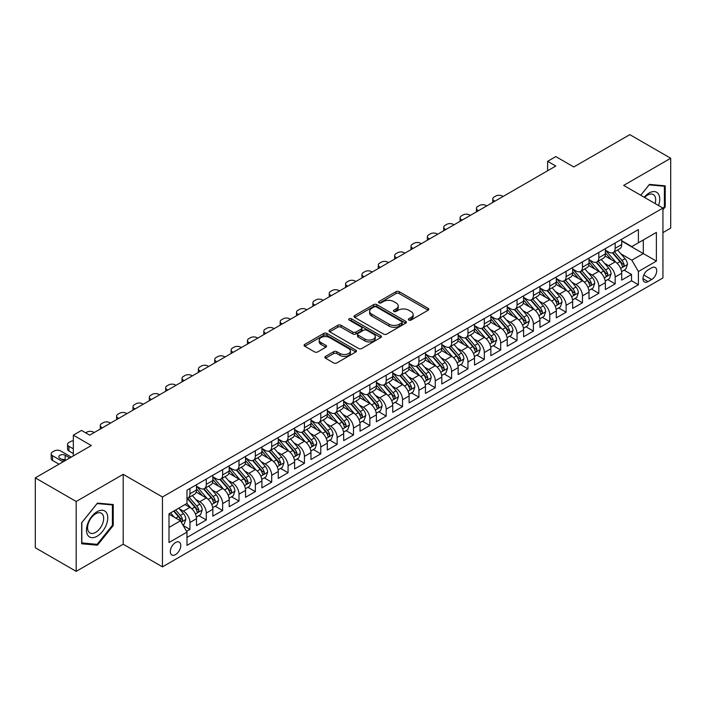 <?xml version="1.0" encoding="UTF-8"?>
<svg xmlns="http://www.w3.org/2000/svg" width="706" height="706" viewBox="0 0 706 706"><rect width="100%" height="100%" fill="white"/><g stroke="black" fill="none" stroke-linecap="round" stroke-linejoin="round"><path stroke-width="1.06" d="M408.818 320.074A1.589 0.918 0 0 0 411.068 320.074L428.118 310.225A2.268 1.315 0 0 0 428.789 309.299A2.268 1.315 0 0 0 428.118 308.372L399.225 291.684A2.268 1.315 0 0 0 396.013 291.684L378.954 301.533A1.589 0.918 0 0 0 378.495 302.186A1.589 0.918 0 0 0 378.954 302.83A1.589 0.918 0 0 0 381.205 302.83L383.411 301.559A7.263 4.192 0 0 1 393.683 301.559L396.092 302.945A7.263 4.192 0 0 1 398.219 305.919A7.263 4.192 0 0 1 396.092 308.884L393.886 310.155A1.589 0.918 0 0 0 393.418 310.808A1.589 0.918 0 0 0 393.886 311.452A1.589 0.918 0 0 0 396.137 311.452L398.343 310.181A7.263 4.192 0 0 1 408.615 310.181L411.024 311.567A7.263 4.192 0 0 1 413.151 314.532A7.263 4.192 0 0 1 411.024 317.497L408.818 318.777A1.589 0.918 0 0 0 408.35 319.421A1.589 0.918 0 0 0 408.818 320.074L408.818 318.777M175.547 554.598A7.404 4.271 120 0 0 180.383 548.077A7.404 4.271 120 0 0 179.245 542.146A7.404 4.271 120 0 0 175.547 542.517A7.404 4.271 120 0 0 170.711 549.039A7.404 4.271 120 0 0 171.849 554.969A7.404 4.271 120 0 0 175.547 554.598M325.537 356.38A2.268 1.315 0 0 0 324.875 357.307A2.268 1.315 0 0 0 325.537 358.233L333.647 362.919A2.268 1.315 0 0 0 336.859 362.919L355.798 351.976A2.268 1.315 0 0 0 356.468 351.05A2.268 1.315 0 0 0 355.798 350.123L326.904 333.444A2.268 1.315 0 0 0 323.692 333.444L304.745 344.378A2.268 1.315 0 0 0 304.083 345.305A2.268 1.315 0 0 0 304.745 346.231L314.541 351.888A2.268 1.315 0 0 0 317.753 351.888L325.863 347.202A2.268 1.315 0 0 0 326.525 346.275A2.268 1.315 0 0 0 325.863 345.349L321.001 342.551A6.072 3.504 0 0 1 319.227 340.071A6.072 3.504 0 0 1 322.977 336.833A6.072 3.504 0 0 1 329.596 337.592L348.614 348.57A6.072 3.504 0 0 1 350.397 351.05A6.072 3.504 0 0 1 346.646 354.288A6.072 3.504 0 0 1 340.027 353.529L336.859 351.703A2.268 1.315 0 0 0 333.647 351.703L325.537 356.38L325.537 358.233L333.647 353.591L333.647 351.703M662.934 232.609L670.7 228.126L670.7 158.25L629.814 134.643L573.793 166.978L555.807 156.591L547.627 161.312L555.807 166.034L89.68 435.152L81.508 430.431L73.327 435.152L73.327 455.926M76.186 501.481L76.186 571.357L123.206 544.211L123.206 474.335L76.186 501.481L35.3 477.874L91.312 445.539L73.327 435.152M123.206 474.335L162.459 496.998L662.934 208.058L662.934 277.935L162.459 566.874L162.459 496.998M670.7 158.25L623.68 185.396L662.934 208.058M383.57 334.088A2.268 1.315 0 0 0 386.782 334.088L405.729 323.154A2.268 1.315 0 0 0 406.391 322.227A2.268 1.315 0 0 0 405.729 321.301L376.827 304.621A2.268 1.315 0 0 0 373.615 304.621L354.677 315.556A2.268 1.315 0 0 0 354.015 316.482A2.268 1.315 0 0 0 354.677 317.409L383.57 334.088M349.77 320.418A1.589 0.918 0 0 1 351.385 320.639L351.385 318.75L380.763 335.712A2.268 1.315 0 0 1 381.425 336.638A2.268 1.315 0 0 1 380.763 337.565L361.816 348.499A2.268 1.315 0 0 1 358.613 348.499L329.711 331.82L329.711 329.967A2.268 1.315 0 0 0 329.049 330.893A2.268 1.315 0 0 0 329.711 331.82M329.711 329.967L337.821 325.289A2.268 1.315 0 0 1 341.033 325.289L352.753 332.049A2.268 1.315 0 0 0 355.956 332.049L361.34 328.943A2.268 1.315 0 0 0 362.001 328.016A2.268 1.315 0 0 0 361.34 327.09L349.135 320.047A1.589 0.918 0 0 1 348.676 319.403A1.589 0.918 0 0 1 349.655 318.556A1.589 0.918 0 0 1 351.385 318.75M76.186 571.357L35.3 547.75L35.3 477.874M186.543 531.344L189.94 529.385L183.154 525.467M179.289 508.797L183.392 511.162A9.249 5.339 60 0 1 189.94 522.493L196.48 518.716L196.48 525.608L206.293 519.943L198.854 515.645M195.641 499.354L199.754 501.719A9.249 5.339 60 0 1 206.293 513.05L212.833 509.273L212.833 516.165L222.646 510.5L215.206 506.202M212.003 489.911L216.107 492.276A9.249 5.339 60 0 1 222.646 503.607L229.194 499.83L229.194 506.723L239.007 501.057L231.559 496.768M228.356 480.468L232.459 482.833A9.249 5.339 60 0 1 239.007 494.165L245.547 490.388L245.547 497.28L255.36 491.614L247.921 487.325M244.708 471.026L248.821 473.391A9.249 5.339 60 0 1 255.36 484.722L261.9 480.945L261.9 487.837L271.713 482.172L264.273 477.883M261.07 461.583L265.174 463.948A9.249 5.339 60 0 1 271.713 475.279L278.261 471.502L278.261 478.394L288.066 472.729L280.626 468.44M277.423 452.14L281.526 454.505A9.249 5.339 60 0 1 288.066 465.836L294.614 462.059L294.614 468.952L304.427 463.286L296.988 458.997M293.775 442.697L297.879 445.062A9.249 5.339 60 0 1 304.427 456.394L310.967 452.617L310.967 459.509L320.78 453.843L313.34 449.554M310.128 433.255L314.241 435.62A9.249 5.339 60 0 1 320.78 446.951L327.319 443.174L327.319 450.066L337.133 444.401L329.693 440.112M326.49 423.812L330.593 426.177A9.249 5.339 60 0 1 337.133 437.508L343.681 433.731L343.681 440.623L353.494 434.958L346.046 430.669M342.842 414.369L346.946 416.734A9.249 5.339 60 0 1 353.494 428.065L360.034 424.288L360.034 431.181L369.847 425.524L362.407 421.226M359.195 404.926L363.308 407.291A9.249 5.339 60 0 1 369.847 418.623L376.386 414.846L376.386 421.747L386.2 416.081L378.76 411.783M375.557 395.484L379.66 397.849A9.249 5.339 60 0 1 386.2 409.18L392.739 405.403L392.739 412.304L402.552 406.638L395.113 402.341M391.909 386.041L396.013 388.406A9.249 5.339 60 0 1 402.552 399.737L409.101 395.96L409.101 402.861L418.914 397.196L411.466 392.898M408.262 376.598L412.366 378.963A9.249 5.339 60 0 1 418.914 390.294L425.453 386.517L425.453 393.418L435.267 387.753L427.827 383.455M424.615 367.155L428.727 369.52A9.249 5.339 60 0 1 435.267 380.852L441.806 377.075L441.806 383.976L451.619 378.31L444.18 374.012M440.976 357.713L445.08 360.078A9.249 5.339 60 0 1 451.619 371.409L458.168 367.632L458.168 374.533L467.981 368.867L460.533 364.57M457.329 348.27L461.433 350.644A9.249 5.339 60 0 1 467.981 361.975L474.52 358.198L474.52 365.09L484.334 359.425L476.894 355.127M473.682 338.827L477.794 341.201A9.249 5.339 60 0 1 484.334 352.532L490.873 348.755L490.873 355.647L500.686 349.982L493.247 345.684M490.043 329.384L494.147 331.758A9.249 5.339 60 0 1 500.686 343.09L507.226 339.312L507.226 346.205L517.039 340.539L509.6 336.241M506.396 319.942L510.5 322.315A9.249 5.339 60 0 1 517.039 333.647L523.587 329.87L523.587 336.762L533.401 331.096L525.952 326.799M522.749 310.499L526.852 312.873A9.249 5.339 60 0 1 533.401 324.204L539.94 320.427L539.94 327.319L549.753 321.654L542.314 317.356M539.102 301.056L543.214 303.43A9.249 5.339 60 0 1 549.753 314.761L556.293 310.984L556.293 317.876L566.106 312.211L558.667 307.913M555.463 291.613L559.567 293.987A9.249 5.339 60 0 1 566.106 305.319L572.654 301.541L572.654 308.434L582.468 302.768L575.019 298.47M571.816 282.171L575.919 284.544A9.249 5.339 60 0 1 582.468 295.876L589.007 292.099L589.007 298.991L598.82 293.325L591.381 289.028M588.169 272.728L592.281 275.102A9.249 5.339 60 0 1 598.82 286.433L605.36 282.656L605.36 289.548L615.173 283.883L615.173 276.99A9.249 5.339 -120 0 0 608.634 265.659L604.521 263.285M607.734 279.585L615.173 283.883M196.48 518.716A9.249 5.339 -120 0 0 189.94 507.385L185.034 504.552M212.833 509.273A9.249 5.339 -120 0 0 206.293 497.942L196.18 492.108M229.194 499.83A9.249 5.339 -120 0 0 222.646 488.499L212.532 482.666M245.547 490.388A9.249 5.339 -120 0 0 239.007 479.056L228.894 473.223M261.9 480.945A9.249 5.339 -120 0 0 255.36 469.614L245.247 463.78M278.261 471.502A9.249 5.339 -120 0 0 271.713 460.171L261.599 454.337M294.614 462.059A9.249 5.339 -120 0 0 288.066 450.728L277.952 444.895M310.967 452.617A9.249 5.339 -120 0 0 304.427 441.285L294.314 435.452M327.319 443.174A9.249 5.339 -120 0 0 320.78 431.843L310.666 426.009M343.681 433.731A9.249 5.339 -120 0 0 337.133 422.4L327.019 416.566M360.034 424.288A9.249 5.339 -120 0 0 353.494 412.957L343.372 407.124M376.386 414.846A9.249 5.339 -120 0 0 369.847 403.514L359.733 397.681M392.739 405.403A9.249 5.339 -120 0 0 386.2 394.072L376.086 388.238M409.101 395.96A9.249 5.339 -120 0 0 402.552 384.629L392.439 378.795M425.453 386.517A9.249 5.339 -120 0 0 418.914 375.186L408.8 369.353M441.806 377.075A9.249 5.339 -120 0 0 435.267 365.743L425.153 359.91M458.168 367.632A9.249 5.339 -120 0 0 451.619 356.309L441.506 350.467M474.52 358.198A9.249 5.339 -120 0 0 467.981 346.867L457.859 341.024M490.873 348.755A9.249 5.339 -120 0 0 484.334 337.424L474.22 331.582M507.226 339.312A9.249 5.339 -120 0 0 500.686 327.981L490.573 322.139M523.587 329.87A9.249 5.339 -120 0 0 517.039 318.538L506.926 312.696M539.94 320.427A9.249 5.339 -120 0 0 533.401 309.096L523.287 303.253M556.293 310.984A9.249 5.339 -120 0 0 549.753 299.653L539.64 293.811M572.654 301.541A9.249 5.339 -120 0 0 566.106 290.21L555.993 284.368M589.007 292.099A9.249 5.339 -120 0 0 582.468 280.767L572.345 274.925M605.36 282.656A9.249 5.339 -120 0 0 598.82 271.325L588.707 265.482M651.647 267.83L648.046 269.904A7.166 4.139 120 0 0 643.36 276.222A7.166 4.139 120 0 0 644.463 281.968A7.166 4.139 120 0 0 648.046 281.615L651.647 279.541A7.166 4.139 120 0 0 656.333 273.222A7.166 4.139 120 0 0 655.23 267.477A7.166 4.139 120 0 0 651.647 267.83M169.008 527.408L180.454 520.799L186.993 532.13L186.993 545.35L638.4 284.73L638.4 271.51L631.852 260.179L620.883 253.842M186.993 532.13L169.008 542.517L169.008 513.809L186.993 503.422L186.993 490.202L638.4 229.582L638.4 242.802L656.386 232.415L656.386 261.123L638.4 271.51M196.48 486.231L199.754 488.12A9.249 5.339 60 0 0 204.378 488.578L210.917 484.801A9.249 5.339 -120 0 0 212.833 480.565L212.833 475.279M212.833 476.788L216.107 478.677A9.249 5.339 60 0 0 220.731 479.136L227.279 475.359A9.249 5.339 -120 0 0 229.194 471.123L229.194 465.836M229.194 467.346L232.459 469.234A9.249 5.339 60 0 0 237.084 469.693L243.632 465.916A9.249 5.339 -120 0 0 245.547 461.68L245.547 456.394M245.547 457.903L248.821 459.791A9.249 5.339 60 0 0 253.445 460.25L259.985 456.473A9.249 5.339 -120 0 0 261.9 452.237L261.9 446.951M261.9 448.469L265.174 450.357A9.249 5.339 60 0 0 269.798 450.807L276.337 447.03A9.249 5.339 -120 0 0 278.261 442.803L278.261 437.508M278.261 439.026L281.526 440.915A9.249 5.339 60 0 0 286.151 441.365L292.699 437.588A9.249 5.339 -120 0 0 294.614 433.36L294.614 428.065M294.614 429.583L297.879 431.472A9.249 5.339 60 0 0 302.512 431.922L309.051 428.145A9.249 5.339 -120 0 0 310.967 423.918L310.967 418.623M310.967 420.141L314.241 422.029A9.249 5.339 60 0 0 318.865 422.479L325.404 418.702A9.249 5.339 -120 0 0 327.319 414.475L327.319 409.18M327.319 410.698L330.593 412.586A9.249 5.339 60 0 0 335.218 413.045L341.766 409.268A9.249 5.339 -120 0 0 343.681 405.032L343.681 399.737M343.681 401.255L346.946 403.144A9.249 5.339 60 0 0 351.57 403.603L358.118 399.825A9.249 5.339 -120 0 0 360.034 395.589L360.034 390.294M360.034 391.812L363.308 393.701A9.249 5.339 60 0 0 367.932 394.16L374.471 390.383A9.249 5.339 -120 0 0 376.386 386.147L376.386 380.852M376.386 382.37L379.66 384.258A9.249 5.339 60 0 0 384.285 384.717L390.824 380.94A9.249 5.339 -120 0 0 392.739 376.704L392.739 371.409M392.739 372.927L396.013 374.815A9.249 5.339 60 0 0 400.637 375.274L407.185 371.497A9.249 5.339 -120 0 0 409.101 367.261L409.101 361.966M409.101 363.484L412.366 365.373A9.249 5.339 60 0 0 416.999 365.832L423.538 362.054A9.249 5.339 -120 0 0 425.453 357.818L425.453 352.523M425.453 354.041L428.727 355.93A9.249 5.339 60 0 0 433.352 356.389L439.891 352.612A9.249 5.339 -120 0 0 441.806 348.376L441.806 343.081M441.806 344.599L445.08 346.487A9.249 5.339 60 0 0 449.704 346.946L456.244 343.169A9.249 5.339 -120 0 0 458.168 338.933L458.168 333.638M458.168 335.156L461.433 337.044A9.249 5.339 60 0 0 466.057 337.503L472.605 333.726A9.249 5.339 -120 0 0 474.52 329.49L474.52 324.204M474.52 325.713L477.794 327.602A9.249 5.339 60 0 0 482.419 328.061L488.958 324.283A9.249 5.339 -120 0 0 490.873 320.047L490.873 314.761M490.873 316.27L494.147 318.159A9.249 5.339 60 0 0 498.771 318.618L505.311 314.841A9.249 5.339 -120 0 0 507.226 310.605L507.226 305.319M507.226 306.828L510.5 308.716A9.249 5.339 60 0 0 515.124 309.175L521.672 305.398A9.249 5.339 -120 0 0 523.587 301.162L523.587 295.876M523.587 297.385L526.852 299.273A9.249 5.339 60 0 0 531.486 299.732L538.025 295.955A9.249 5.339 -120 0 0 539.94 291.719L539.94 286.433M539.94 287.942L543.214 289.831A9.249 5.339 60 0 0 547.838 290.29L554.378 286.512A9.249 5.339 -120 0 0 556.293 282.276L556.293 276.99M556.293 278.499L559.567 280.388A9.249 5.339 60 0 0 564.191 280.847L570.73 277.07A9.249 5.339 -120 0 0 572.654 272.834L572.654 267.548M572.654 269.057L575.919 270.945A9.249 5.339 60 0 0 580.544 271.404L587.092 267.627A9.249 5.339 -120 0 0 589.007 263.391L589.007 258.105M589.007 259.614L592.281 261.502A9.249 5.339 60 0 0 596.905 261.961L603.445 258.184A9.249 5.339 -120 0 0 605.36 253.948L605.36 248.662M186.993 537.416L631.526 280.767L631.526 274.44L621.712 280.105L621.712 273.213A9.249 5.339 -120 0 0 615.173 261.882L605.06 256.04M605.36 250.171L608.634 252.06A9.249 5.339 -120 0 0 613.258 252.519A9.249 5.339 -120 0 0 615.173 248.283L615.173 242.996M613.258 252.519L619.797 248.741A9.249 5.339 -120 0 0 621.712 244.505L621.712 239.219M189.94 488.499L189.94 493.785A9.249 5.339 60 0 1 188.025 498.021A9.249 5.339 60 0 1 186.993 498.401M188.025 498.021L194.565 494.244A9.249 5.339 -120 0 0 196.48 490.008L196.48 484.722M206.293 479.056L206.293 484.342A9.249 5.339 60 0 1 204.378 488.578M222.646 469.614L222.646 474.9A9.249 5.339 60 0 1 220.731 479.136M239.007 460.171L239.007 465.457A9.249 5.339 60 0 1 237.084 469.693M255.36 450.728L255.36 456.014A9.249 5.339 60 0 1 253.445 460.25M271.713 441.285L271.713 446.58A9.249 5.339 60 0 1 269.798 450.807M288.066 431.843L288.066 437.138A9.249 5.339 60 0 1 286.151 441.365M304.427 422.4L304.427 427.695A9.249 5.339 60 0 1 302.512 431.922M320.78 412.957L320.78 418.252A9.249 5.339 60 0 1 318.865 422.479M337.133 403.514L337.133 408.809A9.249 5.339 60 0 1 335.218 413.045M353.494 394.072L353.494 399.367A9.249 5.339 60 0 1 351.57 403.603M369.847 384.629L369.847 389.924A9.249 5.339 60 0 1 367.932 394.16M386.2 375.186L386.2 380.481A9.249 5.339 60 0 1 384.285 384.717M402.552 365.743L402.552 371.038A9.249 5.339 60 0 1 400.637 375.274M418.914 356.301L418.914 361.596A9.249 5.339 60 0 1 416.999 365.832M435.267 346.858L435.267 352.153A9.249 5.339 60 0 1 433.352 356.389M451.619 337.415L451.619 342.71A9.249 5.339 60 0 1 449.704 346.946M467.981 327.981L467.981 333.267A9.249 5.339 60 0 1 466.057 337.503M484.334 318.538L484.334 323.825A9.249 5.339 60 0 1 482.419 328.061M500.686 309.096L500.686 314.382A9.249 5.339 60 0 1 498.771 318.618M517.039 299.653L517.039 304.939A9.249 5.339 60 0 1 515.124 309.175M533.401 290.21L533.401 295.496A9.249 5.339 60 0 1 531.486 299.732M549.753 280.767L549.753 286.054A9.249 5.339 60 0 1 547.838 290.29M566.106 271.325L566.106 276.611A9.249 5.339 60 0 1 564.191 280.847M582.468 261.882L582.468 267.168A9.249 5.339 60 0 1 580.544 271.404M598.82 252.439L598.82 257.725A9.249 5.339 60 0 1 596.905 261.961M598.82 286.433L598.82 293.325M582.468 295.876L582.468 302.768M566.106 305.319L566.106 312.211M549.753 314.761L549.753 321.654M533.401 324.204L533.401 331.096M517.039 333.647L517.039 340.539M500.686 343.09L500.686 349.982M484.334 352.532L484.334 359.425M467.981 361.975L467.981 368.867M451.619 371.409L451.619 378.31M435.267 380.852L435.267 387.753M418.914 390.294L418.914 397.196M402.552 399.737L402.552 406.638M386.2 409.18L386.2 416.081M369.847 418.623L369.847 425.524M353.494 428.065L353.494 434.958M337.133 437.508L337.133 444.401M320.78 446.951L320.78 453.843M304.427 456.394L304.427 463.286M288.066 465.836L288.066 472.729M271.713 475.279L271.713 482.172M255.36 484.722L255.36 491.614M239.007 494.165L239.007 501.057M222.646 503.607L222.646 510.5M206.293 513.05L206.293 519.943M189.94 522.493L189.94 529.385M180.454 520.799L169.008 514.189M631.852 260.179L643.307 253.569L643.307 239.969L656.386 232.415M621.712 241.108L656.386 261.123M621.712 240.728L631.852 246.579L638.4 242.802M123.206 544.211L162.459 566.874M547.627 161.312L547.627 170.755M624.086 270.142L631.526 274.44M631.526 280.767L638.4 284.73M662.934 209.717L665.22 206.867L665.22 185.828L649.441 184.416L640.739 195.244M81.667 543.779L97.446 545.191L113.234 525.555L113.234 504.516L97.446 503.104L81.667 522.74L81.667 543.779M664.399 206.399L665.22 206.867M112.413 525.087L113.234 525.555M95.787 544.229L97.446 545.191M409.454 320.295L411.024 319.386A7.263 4.192 0 0 0 413.151 316.42L413.151 314.532M398.219 305.919L398.219 307.807A7.263 4.192 0 0 1 396.092 310.772L394.522 311.673M428.118 308.372L428.118 310.225L399.225 293.572A2.268 1.315 0 0 0 396.013 293.572L379.59 303.059M405.694 323.171L376.827 306.51A2.268 1.315 0 0 0 373.615 306.51L354.703 317.426M401.714 322.88A1.589 0.918 0 0 0 402.182 322.227A1.589 0.918 0 0 0 401.714 321.574L376.351 306.933A1.589 0.918 0 0 0 374.101 306.933L371.771 308.275A7.263 4.192 0 0 0 369.644 311.24A7.263 4.192 0 0 0 371.771 314.214L389.112 324.222A7.263 4.192 0 0 0 399.384 324.222L401.714 322.88L401.714 324.769A1.589 0.918 0 0 0 402.182 324.116L402.182 322.227M369.644 311.24L369.644 313.129A7.263 4.192 0 0 0 371.771 316.103L371.771 314.214M401.714 324.769L399.384 326.11A7.263 4.192 0 0 1 389.112 326.11L371.771 316.103M329.746 331.838L337.821 327.178L337.821 325.289M362.001 328.016L362.001 329.905A2.268 1.315 0 0 1 361.34 330.832L355.956 333.938A2.268 1.315 0 0 1 352.753 333.938L341.033 327.178A2.268 1.315 0 0 0 337.821 327.178M351.385 320.639L380.737 337.583M364.914 339.074A6.072 3.504 0 0 0 371.532 339.833A6.072 3.504 0 0 0 375.274 336.594A6.072 3.504 0 0 0 373.5 334.115L366.793 330.24A2.268 1.315 0 0 0 363.59 330.24L358.207 333.347A2.268 1.315 0 0 0 357.545 334.273A2.268 1.315 0 0 0 358.207 335.2L364.914 339.074L364.914 340.963A6.072 3.504 0 0 0 371.532 341.722A6.072 3.504 0 0 0 375.274 338.483L375.274 336.594M357.545 334.273L357.545 336.162A2.268 1.315 0 0 0 358.207 337.089L358.207 335.2M364.914 340.963L358.207 337.089M350.397 351.05L350.397 352.938A6.072 3.504 0 0 1 346.646 356.177A6.072 3.504 0 0 1 340.027 355.418L336.859 353.591A2.268 1.315 0 0 0 333.647 353.591M319.227 340.071L319.227 341.96A6.072 3.504 0 0 0 321.001 344.44L321.001 342.551M325.828 347.22L321.001 344.44M355.798 350.123L355.798 351.976L326.904 335.332A2.268 1.315 0 0 0 323.692 335.332L304.78 346.249M621.58 271.589L625.807 269.154L627.44 264.432A6.133 3.539 -120 0 0 625.057 258.67L617.582 250.021M494.88 201.21L494.147 200.786A4.624 2.674 -0 0 1 492.788 198.898A4.624 2.674 -0 0 1 494.147 197.009L495.78 196.065A4.624 2.674 -0 0 1 502.319 196.065L503.06 196.489M616.082 262.473L607.222 252.219A17.694 10.219 -120 0 0 605.36 250.268M611.22 259.596L606.269 253.86A14.685 8.481 -120 0 0 605.36 252.872M612.429 252.845L619.983 261.599A6.133 3.539 60 0 1 622.171 265.827C623.089 267.053 623.742 266.674 624.13 264.688A6.133 3.539 -120 0 0 621.942 260.47L614.476 251.813M612.87 252.704L620.989 262.111A3.124 1.8 60 0 1 621.774 263.329L624.13 264.688M622.171 265.827L622.613 266.55M658.53 205.517A15.038 8.684 120 0 0 649.114 192.994A15.038 8.684 120 0 0 644.19 197.23M655.097 203.531A11.384 6.575 120 0 0 653.315 194.556A11.384 6.575 120 0 0 647.623 195.112A11.384 6.575 120 0 0 644.64 197.495M640.766 195.262L649.114 184.884L664.399 186.243L664.399 206.637L662.934 208.464M663.393 185.66L664.399 186.243M106.332 524.779A15.038 8.684 120 0 0 102.441 510.262A15.038 8.684 120 0 0 87.915 523.137A15.038 8.684 120 0 0 91.806 537.654A15.038 8.684 120 0 0 106.332 524.779M102.599 523.72A11.384 6.575 120 0 0 101.32 513.236A11.384 6.575 120 0 0 88.665 522.475A11.384 6.575 120 0 0 89.944 532.959A11.384 6.575 120 0 0 102.599 523.72M81.834 542.985L81.834 522.59L97.119 503.572L112.413 504.931L112.413 525.326L97.119 544.344L81.667 542.888M111.398 504.349L112.413 504.931M605.227 281.032L609.446 278.596L611.087 273.875A6.133 3.539 -120 0 0 608.696 268.112L601.221 259.464M478.527 210.653L477.794 210.229A4.624 2.674 -0 0 1 476.435 208.341A4.624 2.674 -0 0 1 477.794 206.452L479.427 205.508A4.624 2.674 -0 0 1 485.966 205.508L486.708 205.931M599.729 271.916L590.869 261.661A17.694 10.219 -120 0 0 589.007 259.711M594.867 269.039L589.907 263.303A14.685 8.481 -120 0 0 589.007 262.314M596.067 262.288L603.63 271.042A6.133 3.539 60 0 1 605.81 275.269C606.736 276.496 607.389 276.117 607.778 274.131A6.133 3.539 -120 0 0 605.589 269.913L598.114 261.255M596.517 262.147L604.636 271.554A3.124 1.8 60 0 1 605.421 272.772L607.778 274.131M605.81 275.269L606.26 275.993M588.866 290.475L593.093 288.039L594.726 283.309A6.133 3.539 -120 0 0 592.343 277.555L584.868 268.907M462.174 220.095L461.433 219.672A4.624 2.674 -0 0 1 460.083 217.783A4.624 2.674 -0 0 1 461.433 215.895L463.074 214.951A4.624 2.674 -0 0 1 469.614 214.951L470.346 215.374M583.377 281.359L574.507 271.104A17.694 10.219 -120 0 0 572.654 269.154M578.514 278.482L573.554 272.745A14.685 8.481 -120 0 0 572.654 271.757M579.714 271.731L587.268 280.485A6.133 3.539 60 0 1 589.457 284.712C590.375 285.939 591.037 285.559 591.416 283.574A6.133 3.539 -120 0 0 589.236 279.355L581.762 270.698M580.155 271.589L588.283 280.997A3.124 1.8 60 0 1 589.069 282.215L591.416 283.574M589.457 284.712L589.907 285.436M572.513 299.918L576.74 297.482L578.373 292.752A6.133 3.539 -120 0 0 575.99 286.998L568.515 278.349M445.813 229.538L445.08 229.115A4.624 2.674 -0 0 1 443.721 227.226A4.624 2.674 -0 0 1 445.08 225.338L446.713 224.393A4.624 2.674 -0 0 1 453.261 224.393L453.993 224.817M567.015 290.801L558.155 280.547A17.694 10.219 -120 0 0 556.293 278.596M562.161 287.924L557.202 282.188A14.685 8.481 -120 0 0 556.293 281.2M563.362 281.173L570.916 289.928A6.133 3.539 60 0 1 573.104 294.146C574.022 295.382 574.675 295.002 575.063 293.016A6.133 3.539 -120 0 0 572.884 288.798L565.409 280.141M563.803 281.032L571.922 290.44A3.124 1.8 60 0 1 572.716 291.657L575.063 293.016M573.104 294.146L573.546 294.879M556.16 309.36L560.387 306.925L562.02 302.194A6.133 3.539 -120 0 0 559.629 296.441L552.163 287.792M429.46 238.981L428.727 238.557A4.624 2.674 -0 0 1 427.368 236.669A4.624 2.674 -0 0 1 428.727 234.78L430.36 233.836A4.624 2.674 -0 0 1 436.899 233.836L437.641 234.26M550.662 300.244L541.802 289.99A17.694 10.219 -120 0 0 539.94 288.039M545.8 297.367L540.849 291.631A14.685 8.481 -120 0 0 539.94 290.643M547 290.616L554.563 299.37A6.133 3.539 60 0 1 556.752 303.589C557.669 304.824 558.322 304.445 558.711 302.459A6.133 3.539 -120 0 0 556.522 298.241L549.056 289.584M547.45 290.475L555.569 299.882A3.124 1.8 60 0 1 556.354 301.1L558.711 302.459M556.752 303.589L557.193 304.321M539.799 318.803L544.026 316.359L545.667 311.637A6.133 3.539 -120 0 0 543.276 305.883L535.801 297.235M413.107 248.424L412.366 248A4.624 2.674 -0 0 1 411.016 246.112A4.624 2.674 -0 0 1 412.366 244.223L414.007 243.279A4.624 2.674 -0 0 1 420.547 243.279L421.279 243.702M534.31 309.687L525.44 299.432A17.694 10.219 -120 0 0 523.587 297.482M529.447 306.81L524.487 301.074A14.685 8.481 -120 0 0 523.587 300.085M530.647 300.059L538.21 308.813A6.133 3.539 60 0 1 540.39 313.032C541.317 314.267 541.97 313.888 542.358 311.902A6.133 3.539 -120 0 0 540.169 307.684L532.695 299.026M531.088 299.918L539.216 309.325A3.124 1.8 60 0 1 540.002 310.543L542.358 311.902M540.39 313.032L540.84 313.764M523.446 328.246L527.673 325.801L529.306 321.08A6.133 3.539 -120 0 0 526.923 315.326L519.448 306.678M396.746 257.866L396.013 257.443A4.624 2.674 -0 0 1 394.663 255.554A4.624 2.674 -0 0 1 396.013 253.666L397.646 252.722A4.624 2.674 -0 0 1 404.194 252.722L404.926 253.145M517.948 319.13L509.088 308.875A17.694 10.219 -120 0 0 507.226 306.925M513.094 316.253L508.135 310.516A14.685 8.481 -120 0 0 507.226 309.528M514.295 309.502L521.849 318.256A6.133 3.539 60 0 1 524.037 322.474C524.955 323.71 525.608 323.33 525.996 321.345A6.133 3.539 -120 0 0 523.817 317.126L516.342 308.469M514.736 309.36L522.864 318.768A3.124 1.8 60 0 1 523.649 319.986L525.996 321.345M524.037 322.474L524.479 323.207M507.093 337.689L511.32 335.244L512.953 330.523A6.133 3.539 -120 0 0 510.57 324.769L503.096 316.12M380.393 267.309L379.66 266.886A4.624 2.674 -0 0 1 378.301 264.997A4.624 2.674 -0 0 1 379.66 263.109L381.293 262.164A4.624 2.674 -0 0 1 387.832 262.164L388.574 262.588M501.595 328.572L492.735 318.318A17.694 10.219 -120 0 0 490.873 316.367M496.733 325.695L491.782 319.959A14.685 8.481 -120 0 0 490.873 318.971M497.942 318.944L505.496 327.699A6.133 3.539 60 0 1 507.685 331.917C508.602 333.153 509.255 332.773 509.644 330.787A6.133 3.539 -120 0 0 507.455 326.569L499.989 317.912M498.383 318.803L506.502 328.211A3.124 1.8 60 0 1 507.287 329.428L509.644 330.787M507.685 331.917L508.126 332.65M490.741 347.131L494.959 344.687L496.6 339.965A6.133 3.539 -120 0 0 494.209 334.212L486.743 325.563M364.04 276.752L363.308 276.328A4.624 2.674 -0 0 1 361.949 274.44A4.624 2.674 -0 0 1 363.308 272.551L364.94 271.607A4.624 2.674 -0 0 1 371.48 271.607L372.221 272.031M485.243 338.015L476.382 327.76A17.694 10.219 -120 0 0 474.52 325.81M480.38 335.138L475.42 329.402A14.685 8.481 -120 0 0 474.52 328.414M481.58 328.387L489.143 337.141A6.133 3.539 60 0 1 491.323 341.36C492.25 342.595 492.903 342.216 493.291 340.23A6.133 3.539 -120 0 0 491.102 336.012L483.628 327.355M482.03 328.246L490.149 337.653A3.124 1.8 60 0 1 490.935 338.871L493.291 340.23M491.323 341.36L491.773 342.092M474.379 356.574L478.606 354.13L480.239 349.408A6.133 3.539 -120 0 0 477.856 343.654L470.381 335.006M347.687 286.195L346.946 285.771A4.624 2.674 -0 0 1 345.596 283.883A4.624 2.674 -0 0 1 346.946 281.994L348.587 281.05A4.624 2.674 -0 0 1 355.127 281.05L355.859 281.473M468.89 347.458L460.021 337.203A17.694 10.219 -120 0 0 458.168 335.253M464.027 344.581L459.068 338.845A14.685 8.481 -120 0 0 458.168 337.856M465.228 337.83L472.782 346.584A6.133 3.539 60 0 1 474.97 350.803C475.888 352.038 476.55 351.659 476.929 349.673A6.133 3.539 -120 0 0 474.75 345.455L467.275 336.797M465.669 337.689L473.797 347.096A3.124 1.8 60 0 1 474.582 348.314L476.929 349.673M474.97 350.803L475.42 351.535M458.026 366.017L462.253 363.572L463.886 358.851A6.133 3.539 -120 0 0 461.503 353.097L454.029 344.449M331.326 295.637L330.593 295.214A4.624 2.674 -0 0 1 329.234 293.325A4.624 2.674 -0 0 1 330.593 291.437L332.226 290.493A4.624 2.674 -0 0 1 338.774 290.493L339.507 290.916M452.528 356.901L443.668 346.646A17.694 10.219 -120 0 0 441.806 344.696M447.675 354.024L442.715 348.287A14.685 8.481 -120 0 0 441.806 347.299M448.875 347.273L456.429 356.027A6.133 3.539 60 0 1 458.618 360.245C459.535 361.481 460.188 361.101 460.577 359.116A6.133 3.539 -120 0 0 458.397 354.897L450.922 346.24M449.316 347.131L457.435 356.539A3.124 1.8 60 0 1 458.229 357.757L460.577 359.116M458.618 360.245L459.059 360.978M441.674 375.46L445.901 373.015L447.533 368.294A6.133 3.539 -120 0 0 445.142 362.54L437.676 353.891M314.973 305.08L314.241 304.657A4.624 2.674 -0 0 1 312.882 302.768A4.624 2.674 -0 0 1 314.241 300.88L315.873 299.935A4.624 2.674 -0 0 1 322.413 299.935L323.154 300.359M436.176 366.343L427.315 356.089A17.694 10.219 -120 0 0 425.453 354.138M431.313 363.466L426.362 357.73A14.685 8.481 -120 0 0 425.453 356.742M432.513 356.715L440.076 365.47A6.133 3.539 60 0 1 442.265 369.688C443.183 370.924 443.836 370.544 444.224 368.558A6.133 3.539 -120 0 0 442.035 364.34L434.569 355.683M432.963 356.574L441.082 365.982A3.124 1.8 60 0 1 441.868 367.199L444.224 368.558M442.265 369.688L442.706 370.421M425.312 384.902L429.539 382.458L431.181 377.736A6.133 3.539 -120 0 0 428.789 371.983L421.314 363.334M298.62 314.523L297.879 314.099A4.624 2.674 -0 0 1 296.529 312.211A4.624 2.674 -0 0 1 297.879 310.322L299.52 309.378A4.624 2.674 -0 0 1 306.06 309.378L306.792 309.802M419.823 375.786L410.963 365.531A17.694 10.219 -120 0 0 409.101 363.581M414.96 372.909L410.001 367.173A14.685 8.481 -120 0 0 409.101 366.185M416.161 366.158L423.724 374.912A6.133 3.539 60 0 1 425.903 379.131C426.83 380.366 427.483 379.987 427.871 378.001A6.133 3.539 -120 0 0 425.683 373.774L418.208 365.126M416.611 366.017L424.73 375.424A3.124 1.8 60 0 1 425.515 376.642L427.871 378.001M425.903 379.131L426.353 379.863M408.959 394.345L413.186 391.901L414.819 387.179A6.133 3.539 -120 0 0 412.436 381.425L404.962 372.777M282.259 323.966L281.526 323.542A4.624 2.674 -0 0 1 280.176 321.654A4.624 2.674 -0 0 1 281.526 319.765L283.159 318.821A4.624 2.674 -0 0 1 289.707 318.821L290.44 319.244M403.461 385.229L394.601 374.974A17.694 10.219 -120 0 0 392.739 373.024M398.608 382.352L393.648 376.616A14.685 8.481 -120 0 0 392.739 375.627M399.808 375.601L407.362 384.355A6.133 3.539 60 0 1 409.551 388.574C410.468 389.809 411.121 389.43 411.51 387.444A6.133 3.539 -120 0 0 409.33 383.217L401.855 374.568M400.249 375.46L408.377 384.867A3.124 1.8 60 0 1 409.162 386.085L411.51 387.444M409.551 388.574L410.001 389.306M392.607 403.788L396.834 401.343L398.466 396.622A6.133 3.539 -120 0 0 396.084 390.868L388.609 382.22M265.906 333.409L265.174 332.985A4.624 2.674 -0 0 1 263.815 331.096A4.624 2.674 -0 0 1 265.174 329.208L266.806 328.264A4.624 2.674 -0 0 1 273.354 328.264L274.087 328.687M387.109 394.672L378.248 384.417A17.694 10.219 -120 0 0 376.386 382.467M382.246 391.795L377.295 386.058A14.685 8.481 -120 0 0 376.386 385.07M383.455 385.044L391.009 393.798A6.133 3.539 60 0 1 393.198 398.016C394.116 399.252 394.769 398.872 395.157 396.887A6.133 3.539 -120 0 0 392.968 392.66L385.502 384.011M383.896 384.902L392.015 394.31A3.124 1.8 60 0 1 392.801 395.528L395.157 396.887M393.198 398.016L393.639 398.749M376.254 413.231L380.481 410.786L382.114 406.065A6.133 3.539 -120 0 0 379.722 400.311L372.256 391.662M249.553 342.851L248.821 342.428A4.624 2.674 -0 0 1 247.462 340.539A4.624 2.674 -0 0 1 248.821 338.651L250.453 337.706A4.624 2.674 -0 0 1 256.993 337.706L257.734 338.13M370.756 404.114L361.896 393.86A17.694 10.219 -120 0 0 360.034 391.909M365.893 401.237L360.934 395.501A14.685 8.481 -120 0 0 360.034 394.513M367.094 394.486L374.657 403.241A6.133 3.539 60 0 1 376.836 407.459C377.763 408.695 378.416 408.315 378.804 406.329A6.133 3.539 -120 0 0 376.616 402.102L369.141 393.454M367.544 394.345L375.663 403.753A3.124 1.8 60 0 1 376.448 404.97L378.804 406.329M376.836 407.459L377.286 408.192M359.892 422.673L364.12 420.229L365.752 415.507A6.133 3.539 -120 0 0 363.369 409.754L355.895 401.105M233.201 352.294L232.459 351.87A4.624 2.674 -0 0 1 231.109 349.982A4.624 2.674 -0 0 1 232.459 348.093L234.101 347.149A4.624 2.674 -0 0 1 240.64 347.149L241.373 347.573M354.403 413.557L345.534 403.294A17.694 10.219 -120 0 0 343.681 401.352M349.541 410.68L344.581 404.944A14.685 8.481 -120 0 0 343.681 403.956M350.741 403.929L358.295 412.683A6.133 3.539 60 0 1 360.484 416.902C361.41 418.137 362.063 417.758 362.452 415.772A6.133 3.539 -120 0 0 360.263 411.545L352.788 402.897M351.182 403.788L359.31 413.195A3.124 1.8 60 0 1 360.095 414.413L362.452 415.772M360.484 416.902L360.934 417.634M343.54 432.116L347.767 429.672L349.399 424.95A6.133 3.539 -120 0 0 347.017 419.196L339.542 410.548M216.839 361.737L216.107 361.313A4.624 2.674 -0 0 1 214.748 359.425A4.624 2.674 -0 0 1 216.107 357.536L217.739 356.592A4.624 2.674 -0 0 1 224.287 356.592L225.02 357.015M338.042 423L329.181 412.736A17.694 10.219 -120 0 0 327.319 410.795M333.188 420.123L328.228 414.387A14.685 8.481 -120 0 0 327.319 413.398M334.388 413.372L341.942 422.126A6.133 3.539 60 0 1 344.131 426.345C345.049 427.58 345.702 427.201 346.09 425.215A6.133 3.539 -120 0 0 343.91 420.988L336.435 412.339M334.829 413.231L342.948 422.629A3.124 1.8 60 0 1 343.743 423.856L346.09 425.215M344.131 426.345L344.572 427.077M327.187 441.559L331.414 439.114L333.047 434.393A6.133 3.539 -120 0 0 330.655 428.639L323.189 419.991M200.486 371.18L199.754 370.756A4.624 2.674 -0 0 1 198.395 368.867A4.624 2.674 -0 0 1 199.754 366.979L201.386 366.035A4.624 2.674 -0 0 1 207.926 366.035L208.667 366.458M321.689 432.443L312.829 422.179A17.694 10.219 -120 0 0 310.967 420.238M316.826 429.566L311.875 423.829A14.685 8.481 -120 0 0 310.967 422.841M318.027 422.815L325.59 431.569A6.133 3.539 60 0 1 327.778 435.787C328.696 437.023 329.349 436.643 329.737 434.658A6.133 3.539 -120 0 0 327.549 430.431L320.083 421.782M318.477 422.673L326.596 432.072A3.124 1.8 60 0 1 327.381 433.299L329.737 434.658M327.778 435.787L328.219 436.52M310.825 451.002L315.053 448.557L316.694 443.836A6.133 3.539 -120 0 0 314.302 438.082L306.828 429.433M184.134 380.622L183.392 380.199A4.624 2.674 -0 0 1 182.042 378.31A4.624 2.674 -0 0 1 183.392 376.422L185.034 375.477A4.624 2.674 -0 0 1 191.573 375.477L192.306 375.901M305.336 441.885L296.476 431.622A17.694 10.219 -120 0 0 294.614 429.68M300.474 439.008L295.514 433.272A14.685 8.481 -120 0 0 294.614 432.284M301.674 432.257L309.237 441.012A6.133 3.539 60 0 1 311.417 445.23C312.343 446.466 312.996 446.086 313.385 444.1A6.133 3.539 -120 0 0 311.196 439.873L303.721 431.225M302.124 432.116L310.243 441.515A3.124 1.8 60 0 1 311.028 442.741L313.385 444.1M311.417 445.23L311.867 445.963M294.473 460.444L298.7 458L300.332 453.278A6.133 3.539 -120 0 0 297.95 447.525L290.475 438.876M167.781 390.065L167.04 389.641A4.624 2.674 -0 0 1 165.689 387.753A4.624 2.674 -0 0 1 167.04 385.864L168.681 384.92A4.624 2.674 -0 0 1 175.22 384.92L175.953 385.344M288.975 451.328L280.114 441.065A17.694 10.219 -120 0 0 278.261 439.123M284.121 448.451L279.161 442.715A14.685 8.481 -120 0 0 278.261 441.727M285.321 441.7L292.875 450.454A6.133 3.539 60 0 1 295.064 454.673C295.982 455.908 296.644 455.529 297.023 453.543A6.133 3.539 -120 0 0 294.843 449.316L287.368 440.668M285.762 441.559L293.89 450.957A3.124 1.8 60 0 1 294.676 452.184L297.023 453.543M295.064 454.673L295.514 455.405M278.12 469.887L282.347 467.443L283.98 462.721A6.133 3.539 -120 0 0 281.597 456.967L274.122 448.319M151.419 399.508L150.687 399.084A4.624 2.674 -0 0 1 149.328 397.196A4.624 2.674 -0 0 1 150.687 395.307L152.319 394.363A4.624 2.674 -0 0 1 158.868 394.363L159.6 394.786M272.622 460.771L263.762 450.507A17.694 10.219 -120 0 0 261.9 448.566M267.759 457.894L262.808 452.149A14.685 8.481 -120 0 0 261.9 451.169M268.968 451.143L276.523 459.897A6.133 3.539 60 0 1 278.711 464.116C279.629 465.351 280.282 464.972 280.67 462.986A6.133 3.539 -120 0 0 278.482 458.759L271.016 450.11M269.41 451.002L277.529 460.4A3.124 1.8 60 0 1 278.314 461.627L280.67 462.986M278.711 464.116L279.152 464.848M261.767 479.33L265.994 476.885L267.627 472.164A6.133 3.539 -120 0 0 265.235 466.41L257.769 457.762M135.067 408.95L134.334 408.527A4.624 2.674 -0 0 1 132.975 406.638A4.624 2.674 -0 0 1 134.334 404.75L135.967 403.806A4.624 2.674 -0 0 1 142.506 403.806L143.247 404.229M256.269 470.214L247.409 459.95A17.694 10.219 -120 0 0 245.547 458.009M251.407 467.337L246.447 461.592A14.685 8.481 -120 0 0 245.547 460.612M252.607 460.586L260.17 469.34A6.133 3.539 60 0 1 262.35 473.558C263.276 474.794 263.929 474.414 264.318 472.429A6.133 3.539 -120 0 0 262.129 468.202L254.654 459.553M253.057 460.444L261.176 469.843A3.124 1.8 60 0 1 261.961 471.07L264.318 472.429M262.35 473.558L262.8 474.291M245.406 488.773L249.633 486.328L251.265 481.607A6.133 3.539 -120 0 0 248.883 475.853L241.408 467.204M118.714 418.393L117.973 417.97A4.624 2.674 -0 0 1 116.622 416.081A4.624 2.674 -0 0 1 117.973 414.193L119.614 413.248A4.624 2.674 -0 0 1 126.153 413.248L126.886 413.672M239.916 479.656L231.047 469.393A17.694 10.219 -120 0 0 229.194 467.451M235.054 476.779L230.094 471.034A14.685 8.481 -120 0 0 229.194 470.055M236.254 470.028L243.817 478.783A6.133 3.539 60 0 1 245.997 483.001C246.923 484.237 247.577 483.857 247.965 481.871A6.133 3.539 -120 0 0 245.776 477.644L238.301 468.996M236.695 469.887L244.823 479.286A3.124 1.8 60 0 1 245.609 480.512L247.965 481.871M245.997 483.001L246.447 483.725M229.053 498.215L233.28 495.771L234.913 491.049A6.133 3.539 -120 0 0 232.53 485.296L225.055 476.647M102.352 427.836L101.62 427.404A4.624 2.674 -0 0 1 100.27 425.515A4.624 2.674 -0 0 1 101.62 423.626L103.252 422.682A4.624 2.674 -0 0 1 109.801 422.682L110.533 423.115M223.555 489.099L214.695 478.836A17.694 10.219 -120 0 0 212.833 476.894M218.701 486.222L213.741 480.477A14.685 8.481 -120 0 0 212.833 479.498M219.901 479.471L227.456 488.225A6.133 3.539 60 0 1 229.644 492.444C230.562 493.679 231.215 493.3 231.603 491.314A6.133 3.539 -120 0 0 229.424 487.087L221.949 478.439M220.343 479.33L228.462 488.728A3.124 1.8 60 0 1 229.256 489.955L231.603 491.314M229.644 492.444L230.085 493.167M212.7 507.658L216.927 505.214L218.56 500.492A6.133 3.539 -120 0 0 216.168 494.738L208.702 486.09M85.673 432.84L86.9 432.125A4.624 2.674 -0 0 1 93.439 432.125L94.18 432.557M207.202 498.542L198.342 488.278A17.694 10.219 -120 0 0 196.48 486.337M202.34 495.665L197.389 489.92A14.685 8.481 -120 0 0 196.48 488.94M203.54 488.914L211.103 497.668A6.133 3.539 60 0 1 213.291 501.887C214.209 503.122 214.862 502.743 215.251 500.757A6.133 3.539 -120 0 0 213.062 496.53L205.596 487.881M203.99 488.773L212.109 498.171A3.124 1.8 60 0 1 212.894 499.398L215.251 500.757M213.291 501.887L213.733 502.61M196.347 517.101L200.566 514.656L202.207 509.935A6.133 3.539 -120 0 0 199.816 504.181L192.341 495.533M190.849 507.985L186.931 503.457M73.327 448.839L68.906 446.289L68.906 451.01A4.624 2.674 180 0 1 67.555 449.122L67.555 444.401A4.624 2.674 -0 0 0 68.906 446.289M73.327 453.561L68.906 451.01M185.987 505.108L185.351 504.366M187.187 498.357L194.75 507.111A6.133 3.539 60 0 1 196.93 511.329C197.856 512.565 198.51 512.185 198.898 510.2A6.133 3.539 -120 0 0 196.709 505.973L189.234 497.324M187.637 498.215L195.756 507.614A3.124 1.8 60 0 1 196.542 508.841L198.898 510.2M196.93 511.329L197.38 512.053M73.327 440.809A4.624 2.674 -0 0 0 70.547 441.568L68.906 442.512A4.624 2.674 -0 0 0 67.555 444.401M182.828 524.902L184.213 524.099L185.846 519.378A6.133 3.539 -120 0 0 183.463 513.624L178.759 508.179M63.108 461.83L52.553 455.732A4.624 2.674 -0 0 1 51.203 453.843A4.624 2.674 -0 0 1 52.553 451.955L54.194 451.01A4.624 2.674 -0 0 1 60.734 451.01L71.28 457.109M174.364 517.277L170.578 512.9M59.013 464.186L52.553 460.453A4.624 2.674 180 0 1 51.203 458.565L51.203 453.843M169.634 514.55L169.008 513.818M65.72 460.312L65.146 459.985A3.698 2.136 -0 0 0 61.837 459.394M173.685 511.1L178.389 516.554A6.133 3.539 60 0 1 180.577 520.772C181.495 522.008 182.157 521.628 182.536 519.642A6.133 3.539 -120 0 0 180.357 515.415L175.653 509.97M174.064 510.888L179.403 517.057A3.124 1.8 60 0 1 180.189 518.283L182.536 519.642M180.577 520.772L181.027 521.496M69.806 457.956L65.146 455.264A3.698 2.136 -0 0 0 61.113 454.796A3.698 2.136 -0 0 0 58.827 456.773A3.698 2.136 -0 0 0 59.913 458.282L64.573 460.974M183.392 511.162L189.94 507.385M199.754 501.719L206.293 497.942M216.107 492.276L222.646 488.499M232.459 482.833L239.007 479.056M248.821 473.391L255.36 469.614M265.174 463.948L271.713 460.171M281.526 454.505L288.066 450.728M297.879 445.062L304.427 441.285M314.241 435.62L320.78 431.843M330.593 426.177L337.133 422.4M346.946 416.734L353.494 412.957M363.308 407.291L369.847 403.514M379.66 397.849L386.2 394.072M396.013 388.406L402.552 384.629M412.366 378.963L418.914 375.186M428.727 369.52L435.267 365.743M445.08 360.078L451.619 356.309M461.433 350.644L467.981 346.867M477.794 341.201L484.334 337.424M494.147 331.758L500.686 327.981M510.5 322.315L517.039 318.538M526.852 312.873L533.401 309.096M543.214 303.43L549.753 299.653M559.567 293.987L566.106 290.21M575.919 284.544L582.468 280.767M592.281 275.102L598.82 271.325M608.634 265.659L615.173 261.882M615.173 248.283L621.712 244.505M189.94 493.785L196.48 490.008M206.293 484.342L212.833 480.565M222.646 474.9L229.194 471.123M239.007 465.457L245.547 461.68M255.36 456.014L261.9 452.237M271.713 446.58L278.261 442.803M288.066 437.138L294.614 433.36M304.427 427.695L310.967 423.918M320.78 418.252L327.319 414.475M337.133 408.809L343.681 405.032M353.494 399.367L360.034 395.589M369.847 389.924L376.386 386.147M386.2 380.481L392.739 376.704M402.552 371.038L409.101 367.261M418.914 361.596L425.453 357.818M435.267 352.153L441.806 348.376M451.619 342.71L458.168 338.933M467.981 333.267L474.52 329.49M484.334 323.825L490.873 320.047M500.686 314.382L507.226 310.605M517.039 304.939L523.587 301.162M533.401 295.496L539.94 291.719M549.753 286.054L556.293 282.276M566.106 276.611L572.654 272.834M582.468 267.168L589.007 263.391M598.82 257.725L605.36 253.948M615.173 276.99L621.712 273.213M643.801 275.005L651.647 279.541M642.981 278.685L648.046 281.615M411.024 319.386L411.024 317.497M393.886 311.452L393.886 310.155M396.092 310.772L396.092 308.884M378.954 302.83L378.954 301.533M396.013 293.572L396.013 291.684M399.225 293.572L399.225 291.684M354.677 317.409L354.677 315.556M373.615 306.51L373.615 304.621M376.827 306.51L376.827 304.621M405.729 323.154L405.729 321.301M389.112 326.11L389.112 324.222M399.384 326.11L399.384 324.222M341.033 327.178L341.033 325.289M352.753 333.938L352.753 332.049M355.956 333.938L355.956 332.049M361.34 330.832L361.34 328.943M380.763 337.565L380.763 335.712M336.859 353.591L336.859 351.703M340.027 355.418L340.027 353.529M325.863 347.202L325.863 345.349M304.745 346.231L304.745 344.378M323.692 335.332L323.692 333.444M326.904 335.332L326.904 333.444M494.147 200.786L494.147 201.634M620.645 268.448L627.396 264.547M607.222 252.219L608.06 251.733M621.942 260.47L625.057 258.67M617.062 263.285L619.983 261.599M477.794 210.229L477.794 211.076M604.292 277.89L611.043 273.99M590.869 261.661L591.707 261.176M605.589 269.913L608.696 268.112M600.7 272.728L603.63 271.042M461.433 219.672L461.433 220.519M587.93 287.333L594.69 283.433M574.507 271.104L575.355 270.619M589.236 279.355L592.343 277.555M584.347 282.171L587.268 280.485M445.08 229.115L445.08 229.962M571.578 296.776L578.338 292.875M558.155 280.547L558.993 280.061M572.884 288.798L575.99 286.998M567.995 291.613L570.916 289.928M428.727 238.557L428.727 239.405M555.225 306.219L561.976 302.318M541.802 289.99L542.64 289.504M556.522 298.241L559.629 296.441M551.642 301.056L554.563 299.37M412.366 248L412.366 248.847M538.872 315.661L545.623 311.761M525.44 299.432L526.288 298.947M540.169 307.684L543.276 305.883M535.28 310.499L538.21 308.813M396.013 257.443L396.013 258.29M522.511 325.104L529.271 321.204M509.088 308.875L509.935 308.39M523.817 317.126L526.923 315.326M518.928 319.942L521.849 318.256M379.66 266.886L379.66 267.733M506.158 334.547L512.909 330.646M492.735 318.318L493.573 317.832M507.455 326.569L510.57 324.769M502.575 329.384L505.496 327.699M363.308 276.328L363.308 277.176M489.805 343.99L496.556 340.089M476.382 327.76L477.221 327.275M491.102 336.012L494.209 334.212M486.213 338.827L489.143 337.141M346.946 285.771L346.946 286.618M473.444 353.432L480.204 349.532M460.021 337.203L460.868 336.718M474.75 345.455L477.856 343.654M469.861 348.27L472.782 346.584M330.593 295.214L330.593 296.061M457.091 362.875L463.851 358.975M443.668 346.646L444.515 346.152M458.397 354.897L461.503 353.097M453.508 357.713L456.429 356.027M314.241 304.657L314.241 305.504M440.738 372.318L447.489 368.417M427.315 356.089L428.154 355.595M442.035 364.34L445.142 362.54M437.155 367.155L440.076 365.47M297.879 314.099L297.879 314.947M424.385 381.761L431.137 377.86M410.963 365.531L411.801 365.037M425.683 373.774L428.789 371.983M420.794 376.598L423.724 374.912M281.526 323.542L281.526 324.389M408.024 391.203L414.784 387.303M394.601 374.974L395.448 374.48M409.33 383.217L412.436 381.425M404.441 386.041L407.362 384.355M265.174 332.985L265.174 333.832M391.671 400.646L398.422 396.746M378.248 384.417L379.087 383.923M392.968 392.66L396.084 390.868M388.088 395.484L391.009 393.798M248.821 342.428L248.821 343.275M375.318 410.089L382.07 406.188M361.896 393.86L362.734 393.366M376.616 402.102L379.722 400.311M371.735 404.926L374.657 403.241M232.459 351.87L232.459 352.718M358.957 419.532L365.717 415.631M345.534 403.294L346.381 402.808M360.263 411.545L363.369 409.754M355.374 414.369L358.295 412.683M216.107 361.313L216.107 362.16M342.604 428.974L349.364 425.074M329.181 412.736L330.029 412.251M343.91 420.988L347.017 419.196M339.021 423.812L341.942 422.126M199.754 370.756L199.754 371.603M326.251 438.417L333.003 434.517M312.829 422.179L313.667 421.694M327.549 430.431L330.655 428.639M322.668 433.255L325.59 431.569M183.392 380.199L183.392 381.046M309.899 447.86L316.65 443.959M296.476 431.622L297.314 431.137M311.196 439.873L314.302 438.082M306.307 442.697L309.237 441.012M167.04 389.641L167.04 390.489M293.537 457.303L300.297 453.402M280.114 441.065L280.962 440.579M294.843 449.316L297.95 447.525M289.954 452.14L292.875 450.454M150.687 399.084L150.687 399.931M277.184 466.745L283.944 462.845M263.762 450.507L264.6 450.022M278.482 458.759L281.597 456.967M273.601 461.583L276.523 459.897M134.334 408.527L134.334 409.374M260.832 476.188L267.583 472.288M247.409 459.95L248.247 459.465M262.129 468.202L265.235 466.41M257.249 471.026L260.17 469.34M117.973 417.97L117.973 418.817M244.47 485.631L251.23 481.73M231.047 469.393L231.895 468.908M245.776 477.644L248.883 475.853M240.887 480.468L243.817 478.783M101.62 427.404L101.62 428.26M228.117 495.074L234.877 491.173M214.695 478.836L215.542 478.35M229.424 487.087L232.53 485.296M224.534 489.911L227.456 488.225M211.765 504.508L218.516 500.616M198.342 488.278L199.18 487.793M213.062 496.53L216.168 494.738M208.182 499.354L211.103 497.668M195.412 513.95L202.163 510.059M196.709 505.973L199.816 504.181M191.82 508.797L194.75 507.111M52.553 455.732L52.553 460.453M181.23 522.14L185.81 519.492M180.357 515.415L183.463 513.624M175.75 518.08L178.389 516.554M65.146 459.985L65.146 455.264M492.788 198.898L492.788 202.419M476.435 208.341L476.435 211.862M460.083 217.783L460.083 221.305M443.721 227.226L443.721 230.747M427.368 236.669L427.368 240.19M411.016 246.112L411.016 249.633M394.663 255.554L394.663 259.076M378.301 264.997L378.301 268.518M361.949 274.44L361.949 277.961M345.596 283.883L345.596 287.404M329.234 293.325L329.234 296.847M312.882 302.768L312.882 306.289M296.529 312.211L296.529 315.732M280.176 321.654L280.176 325.175M263.815 331.096L263.815 334.618M247.462 340.539L247.462 344.06M231.109 349.982L231.109 353.494M214.748 359.425L214.748 362.937M198.395 368.867L198.395 372.38M182.042 378.31L182.042 381.822M165.689 387.753L165.689 391.265M149.328 397.196L149.328 400.708M132.975 406.638L132.975 410.151M116.622 416.081L116.622 419.593M100.27 425.515L100.27 429.036"/></g></svg>
